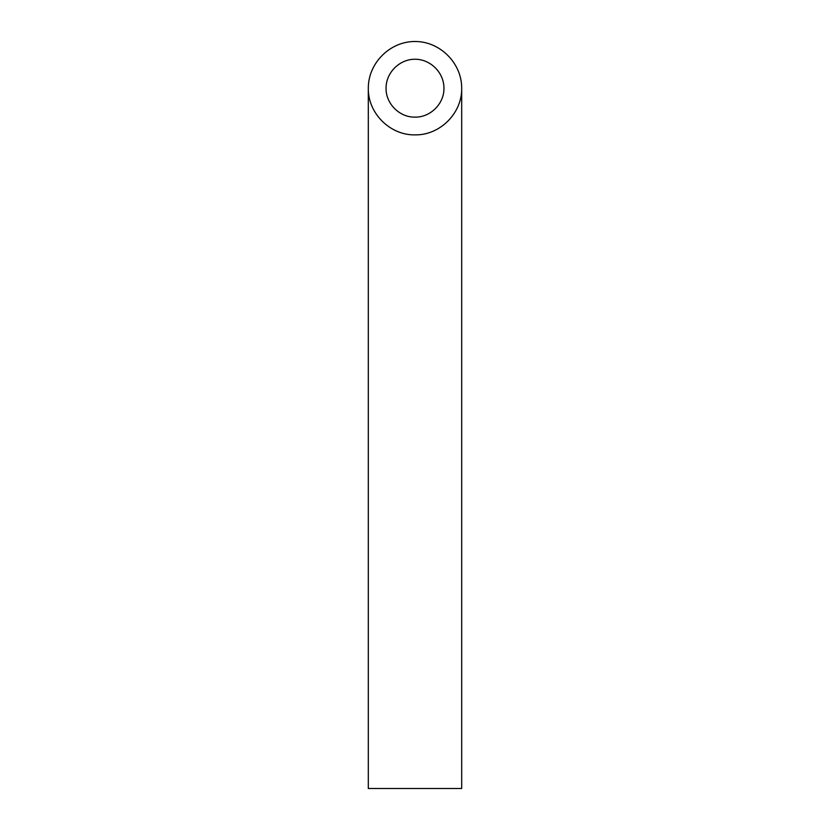 <?xml version="1.0" encoding="UTF-8"?>
<svg xmlns="http://www.w3.org/2000/svg" width="830" height="830" viewBox="0 0 830 830"><rect width="100%" height="100%" fill="white"/><g stroke="black" fill="none" stroke-linecap="round" stroke-linejoin="round"><path stroke-width="1.25" d="M415 117.134C430.469 117.455 444.268 103.657 443.946 88.188C444.06 72.698 430.49 59.127 415 59.241C399.51 59.127 385.94 72.698 386.054 88.188C385.732 103.657 399.531 117.455 415 117.134M461.688 788.5L368.313 788.5L368.313 88.188C367.794 113.139 390.048 135.394 415 134.875C439.952 135.394 462.206 113.139 461.688 88.188L461.688 788.5M461.688 88.188C461.874 63.205 439.983 41.313 415 41.5C390.017 41.313 368.126 63.205 368.313 88.188"/></g></svg>
